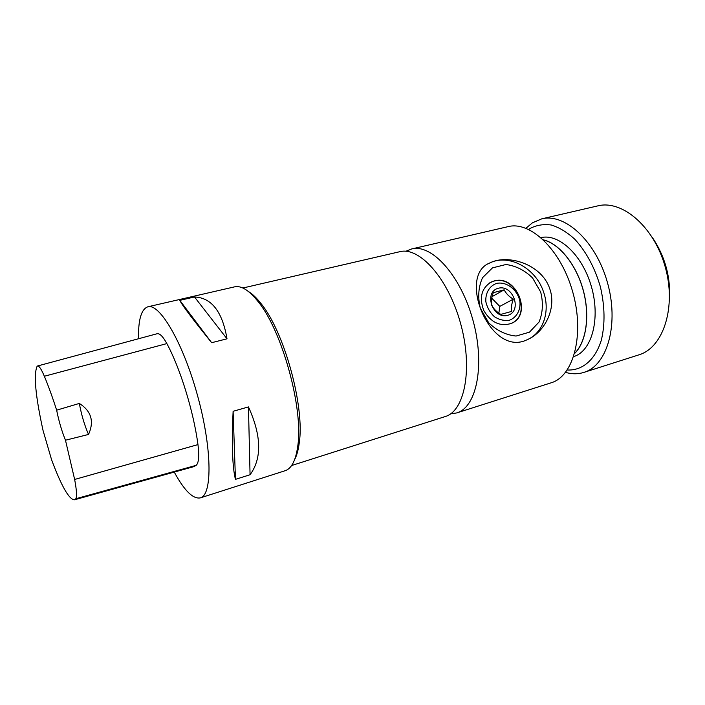 <?xml version="1.0" encoding="UTF-8"?>
<svg xmlns="http://www.w3.org/2000/svg" width="705" height="705" viewBox="0 0 705 705"><rect width="100%" height="100%" fill="white"/><g stroke="black" fill="none" stroke-linecap="round" stroke-linejoin="round"><path stroke-width="1.06" d="M491.746 298.206L499.792 306.402L498.867 313.143M511.812 323.19C532.531 313.857 515.584 274.368 493.87 281.128L489.79 282.784M494.143 280.969L491.024 282.115C481.374 288.354 478.995 297.88 483.886 310.711C490.997 322.537 500.101 326.794 511.196 323.472C533.042 315.144 516.448 274.06 494.143 280.969M88.522 434.447C84.521 425.256 81.454 414.919 79.33 403.436C91.315 411.059 94.382 421.396 88.522 434.447L65.477 440.228C61.802 431.231 58.859 421.211 56.647 410.169L79.33 403.436M65.477 440.228L74.642 479.462C76.669 490.187 77.065 496.62 75.823 498.743L74.369 499.827C69.019 499.431 61.441 486.115 51.615 459.863L43.058 430.517C35.506 396.113 33.505 374.752 37.048 366.415L37.568 365.983C39.048 365.675 41.304 369.094 44.353 376.25C48.363 385.846 52.461 397.153 56.647 410.169M74.527 499.783L193.584 466.719L196.21 465.326C198.81 462.762 199.392 455.853 197.964 444.599C193.558 411.341 180.189 368.151 166.856 343.591C162.934 336.417 159.647 333.139 156.995 333.765L37.629 365.965M235.452 479.365C232.403 467.441 231.619 444.749 233.117 411.297L235.452 479.365L250.063 474.738C262.048 458.321 261.511 435.708 248.451 406.917L250.063 474.738M233.117 411.297L248.451 406.917M211.65 342.7C192.35 318.775 181.74 304.657 179.81 300.356L211.65 342.7L227.01 338.814C222.366 311.601 211.526 297.651 194.501 296.972L227.01 338.814M179.81 300.356L194.501 296.972M138.515 338.752C138.18 319.726 141.308 309.072 147.891 306.79C159.594 303.088 182.815 342.33 197.303 394.73C211.914 447.085 212.549 493.826 200.863 497.686L200.343 497.88C193.029 499.255 184.331 490.662 174.258 472.086M147.891 306.79L234.554 286.856C241.216 285.375 249.032 290.248 258.012 301.484C282.15 330.548 303.661 408.9 297.739 446.212C295.844 459.951 291.826 468.058 285.692 470.535L200.343 497.88M242.873 288.01L399.797 251.703C419.228 246.424 447.895 277.929 460.339 322.555C473.002 367.129 465.185 409.861 446.036 416.294L291.597 465.529M248.512 291.562C252.443 293.959 256.558 297.898 260.85 303.37C284.265 331.526 304.974 406.979 299.22 443.137C298.321 450.037 296.796 455.518 294.637 459.589M405.904 251.262L411.641 248.962L508.102 226.64C530.319 220.788 560.916 249.702 572.68 291.791C584.701 333.791 573.949 375.192 552.094 382.507L456.655 412.945L450.548 413.888M411.641 248.962C431.398 243.622 460.295 274.835 472.667 319.18C485.251 363.472 477.1 406.062 457.633 412.601L456.655 412.945M549.671 288.451C541.325 263.873 507.485 253.747 489.649 263.018C456.963 275.84 490.266 357.514 526.776 339.898C544.26 332.839 557.065 308.711 549.671 288.451M543.59 239.991C559.365 243.833 576.152 264.507 583.141 290.046C590.173 315.576 586.296 341.925 574.69 353.284M574.645 353.461C586.331 342.128 590.27 315.673 583.202 290.028C576.188 264.375 559.294 243.639 543.458 239.859M540.999 237.629C558.818 233.214 582.453 255.051 591.389 286.574C600.519 318.034 592.209 349.803 574.919 356.184L573.667 356.633M652.266 237.329C665.062 256.312 670.799 277.232 669.494 300.083M567.243 369.993C582.092 370.812 595.161 360.096 601.295 340.277C605.207 324.168 604.899 306.331 600.369 286.75C594.694 267.451 586.137 251.588 574.716 239.162C567.032 232.174 559.241 227.459 551.328 225.018C543.581 223.943 536.47 225.115 529.966 228.535L528.662 229.425M525.956 228.27L532.39 222.842L541.704 218.858C564.705 212.857 595.813 240.987 607.366 282.282C619.184 323.507 607.613 364.467 585 372.02L583.863 372.407C577.977 374.232 571.861 374.214 565.516 372.363M583.863 372.407L639.937 354.518C663.713 346.587 676.58 306.375 665.097 266.472C653.887 226.481 622.022 199.63 597.814 205.878L541.704 218.858M488.168 263.837L488.979 263.406C507.97 253.024 535.659 267.768 543.458 291.694C550.358 310.535 543.766 331.896 528.168 339.272M540.664 292.011L532.557 277.929C524.679 270.235 515.796 265.767 505.926 264.507L492.478 267.882L482.528 277.708C478.387 286.997 477.655 297.184 480.343 308.27L488.706 322.802C496.91 330.654 506.031 335.06 516.086 336.038L529.481 332.17L539.043 322.026C542.85 312.738 543.388 302.736 540.664 292.011M498.347 288.239C483.251 291.985 492.769 319.638 507.732 315.338C522.625 311.31 513.178 284.212 498.347 288.239M493.288 292.681L504.172 289.817C506.049 293.536 509.089 296.646 513.302 299.149C511.61 303.802 511.063 307.882 511.663 311.407L500.797 314.404C496.62 311.901 493.535 308.772 491.561 305.009C491.015 301.537 491.588 297.431 493.288 292.681M496.664 283.384C489.49 285.842 485.199 293.13 485.868 301.872C487.234 307.697 490.081 312.659 494.425 316.739C499.316 319.832 504.322 320.995 509.424 320.229C516.553 317.611 520.669 310.288 519.938 301.669C517.884 290.046 506.736 281.242 496.664 283.384M499.792 306.402L513.302 299.149M492.099 296.602L504.172 289.817M197.964 444.599L74.642 479.462M166.856 343.591L44.353 376.25M196.21 465.326L75.823 498.743M260.85 303.37L258.012 301.484M299.22 443.137L297.739 446.212"/></g></svg>
